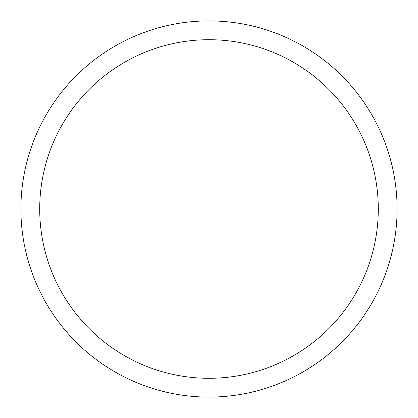 <?xml version="1.0" encoding="UTF-8"?>
<svg xmlns="http://www.w3.org/2000/svg" width="418" height="418" viewBox="0 0 418 418"><rect width="100%" height="100%" fill="white"/><g stroke="black" fill="none" stroke-linecap="round" stroke-linejoin="round"><path stroke-width="0.63" d="M209 20.9A188.1 188.1 0 0 1 397.1 209A188.1 188.1 0 0 1 209 397.1A188.1 188.1 0 0 1 20.9 209A188.1 188.1 0 0 1 209 20.9M209 39.71A169.29 169.29 0 0 1 378.29 209A169.29 169.29 0 0 1 209 378.29A169.29 169.29 0 0 1 39.71 209A169.29 169.29 0 0 1 209 39.71"/></g></svg>
